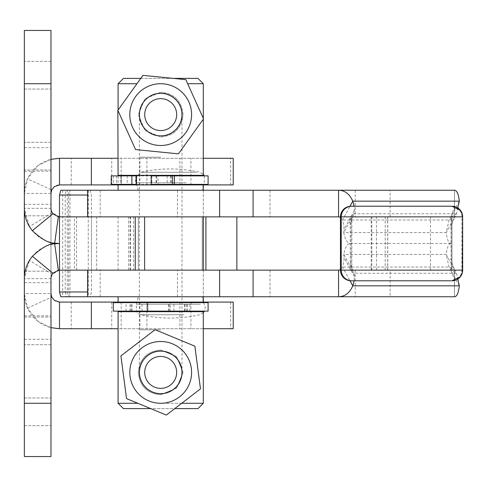 <?xml version="1.0" encoding="UTF-8"?>
<svg xmlns="http://www.w3.org/2000/svg" width="487" height="487" viewBox="0 0 487 487"><rect width="100%" height="100%" fill="white"/><g stroke="black" fill="none" stroke-linecap="round" stroke-linejoin="round"><path stroke-width="0.37" stroke-dasharray="2.44 1.83" d="M451.236 216.867L350.232 216.867L451.236 216.867L451.236 270.133L451.072 243.5C448.667 243.348 447.054 239.707 446.226 232.579L456.52 213.75L451.072 216.867L451.072 243.5L350.232 243.5L350.232 216.867L354.055 213.75L343.767 232.579C345.131 239.707 347.286 243.348 350.232 243.5L350.232 270.133L354.055 273.25L343.767 254.421C345.131 247.293 347.286 243.652 350.232 243.5M308.648 190.24L355.224 190.24L308.648 190.24M308.648 216.867L355.224 216.867L308.648 216.867M156.729 190.24L203.304 190.24L156.729 190.24M156.729 216.867L203.304 216.867L156.729 216.867M457.817 207.949L456.52 213.75L354.055 213.75L354.353 210.585A53.26 31.539 28.7 0 0 354.031 206.22M459.332 201.161L449.044 219.99L446.226 232.579L343.767 232.579L344.059 229.42A53.26 31.539 28.7 0 0 342.489 219.99L349.983 206.275M354.353 210.585L344.059 229.42M340.456 217.19L342.489 219.99L449.044 219.99L454.493 216.867L454.493 190.24L454.493 216.867L338.562 216.867M59.499 291.969L65.221 291.969L65.221 270.133L91.459 270.133L59.499 270.133L65.221 270.133L65.221 216.867L59.499 216.867L454.462 216.867L454.462 190.24L390.124 190.24L390.124 216.867M167.309 216.867L202.239 216.867L167.309 216.867M65.221 291.969L66.043 296.76L67.273 296.76L67.273 190.24L66.043 190.24L65.221 195.031L65.221 216.867L68.588 216.867L68.588 195.031L69.142 190.24L390.124 190.24M155.542 190.24L202.239 190.24L155.542 190.24M351.87 270.133L351.87 216.867L451.997 216.867L451.997 270.133L451.997 216.867L351.103 216.867L351.103 270.133L451.997 270.133L350.232 270.133L451.072 270.133L456.52 273.25L354.055 273.25L354.353 276.415A53.26 31.539 -28.7 0 1 354.031 280.78M351.87 216.867L351.103 216.867M355.224 270.133L270.005 270.133L355.224 270.133L355.224 296.76L270.005 296.76L338.562 296.76M156.729 296.76L203.304 296.76L156.729 296.76M156.729 270.133L203.304 270.133L156.729 270.133M451.072 243.5C448.667 243.652 447.054 247.293 446.226 254.421L456.52 273.25L457.817 279.051M459.332 285.839L449.044 267.01L446.226 254.421L343.767 254.421L344.059 257.58A53.26 31.539 -28.7 0 1 342.489 267.01L349.983 280.725M354.353 276.415L344.059 257.58M340.456 269.81L342.489 267.01L449.044 267.01L454.493 270.133L454.493 296.76L454.493 270.133L338.562 270.133M59.499 270.133L52.212 274.236L50.983 278.649L24.35 278.649L29.433 260.442C36.495 249.557 46.515 243.908 59.499 243.5L59.499 270.133L454.462 270.133L454.456 296.76M167.309 270.133L202.239 270.133L167.309 270.133M69.142 190.24L69.97 190.24L69.97 296.76L69.142 296.76L390.124 296.76L390.124 270.133M155.542 296.76L202.239 296.76L155.542 296.76M351.103 270.133L451.236 270.133M351.103 280.78L451.236 280.78A10.653 10.653 90 0 0 461.889 270.133L461.889 216.867A10.653 10.653 90 0 0 451.236 206.22L451.997 206.22M451.997 270.133L451.997 216.867M351.103 206.22L451.236 206.22M76.556 270.133L76.556 216.867L68.588 216.867L68.588 291.969L87.636 291.969M76.556 216.867L91.459 216.867L74.401 216.867L74.401 270.133M59.499 216.867L52.212 212.764L29.433 226.558C36.495 237.443 46.515 243.092 59.499 243.5L59.499 216.867L74.401 216.867M112.655 216.867L96.676 216.867L112.655 216.867M170.286 270.133L138.326 270.133L170.286 270.133M112.655 270.133L96.676 270.133L112.655 270.133M24.35 397.958L24.35 317L24.35 425.65L24.35 317L24.35 397.958L50.983 397.958L50.983 425.65L50.983 317L50.983 397.958L24.35 397.958M50.983 344.693L50.983 317L50.983 344.693L24.35 344.693L50.983 344.693M24.35 282.691L24.35 293.564L50.983 293.564L50.983 282.691L24.35 282.691L24.35 456.544L50.983 456.544L50.983 278.649M52.212 274.236L29.433 260.442M69.142 296.76L68.588 291.969M52.212 212.764L50.983 208.351L24.35 208.351L29.433 226.558M24.35 89.042L24.35 170L24.35 61.35L24.35 170L24.35 89.042L50.983 89.042L50.983 61.35L50.983 170L50.983 89.042L24.35 89.042M50.983 142.307L50.983 170L50.983 142.307L24.35 142.307L50.983 142.307M50.983 159.346L38.108 165.543L27.491 178.918L24.35 193.436L24.35 30.456L50.983 30.456L50.983 208.351M118.091 270.133L118.091 216.867M68.588 195.031L87.636 195.031M59.499 195.031L65.221 195.031M60.784 296.76L66.043 296.76M60.784 190.24L66.043 190.24M69.97 296.76L67.273 296.76M69.97 190.24L67.273 190.24M141.309 123.369A21.276 21.276 0 0 1 143.415 102.197A21.276 21.276 0 0 0 152.114 134.077A21.276 21.276 0 0 0 181.517 118.992A21.276 21.276 0 0 0 160.698 93.334A21.276 21.276 0 0 0 141.309 123.369A21.276 21.276 0 0 0 181.761 111.608A21.276 21.276 0 0 0 160.698 93.334A21.276 21.276 0 0 1 166.639 135.039A21.276 21.276 0 0 1 141.309 123.369M177.998 127.04A21.306 21.306 0 0 0 180.111 105.837A21.306 21.306 0 0 1 169.47 134.022A21.306 21.306 0 0 1 141.285 123.381A21.306 21.306 0 0 0 169.47 134.022A21.306 21.306 0 0 0 180.111 105.837A21.306 21.306 0 0 0 151.926 95.196A21.306 21.306 0 0 0 141.285 123.381A21.306 21.306 0 0 1 143.391 102.179A21.306 21.306 0 0 0 148.267 131.91A21.306 21.306 0 0 0 177.998 127.04A21.306 21.306 0 0 0 173.122 97.309A21.306 21.306 0 0 0 143.391 102.179M117.848 110.342L126.711 129.962L117.848 110.342L142.965 75.369L117.848 110.342L142.965 75.369L185.815 79.637L142.965 75.369L185.815 79.637L203.548 118.877L178.425 153.849L135.575 149.582L126.711 129.962L135.575 149.582L178.425 153.849L203.548 118.877L185.815 79.637L203.548 118.877L178.425 153.849L135.575 149.582L117.848 110.342M188.846 101.893A30.894 30.894 0 0 0 147.981 86.461A30.894 30.894 0 0 0 132.543 127.326A30.894 30.894 0 0 0 173.415 142.758A30.894 30.894 0 0 0 188.846 101.893M160.698 145.503A30.894 30.894 0 0 0 191.586 114.609A30.894 30.894 0 0 0 160.698 83.715A30.894 30.894 0 0 0 132.543 127.326A30.894 30.894 0 0 0 191.586 114.609A30.894 30.894 0 0 0 135.605 96.59A30.894 30.894 0 0 0 160.698 145.503M160.698 351.115A21.276 21.276 0 0 0 139.605 375.173A21.276 21.276 0 0 0 162.555 393.587A21.276 21.276 0 0 0 181.955 371.459A21.276 21.276 0 0 0 139.83 368.239A21.276 21.276 0 0 0 152.559 392.047A21.276 21.276 0 0 0 181.566 376.542A21.276 21.276 0 0 0 160.698 351.115A21.276 21.276 0 0 1 181.566 376.542A21.276 21.276 0 0 1 152.559 392.047M139.574 375.173A21.306 21.306 0 0 0 163.48 393.514A21.306 21.306 0 0 0 181.821 369.609A21.306 21.306 0 0 0 157.916 351.267A21.306 21.306 0 0 0 139.574 375.173M123.722 377.261L120.91 355.918L155.073 329.699L194.855 346.172L200.48 388.863L166.323 415.082L126.535 398.609L123.722 377.261M181.7 403.285L160.698 403.285A30.894 30.894 0 0 0 191.586 372.391A30.894 30.894 0 0 0 160.698 341.497A30.894 30.894 0 0 0 130.072 376.427A30.894 30.894 0 0 0 160.698 403.285A30.894 30.894 0 0 0 191.586 372.391A30.894 30.894 0 0 0 130.4 366.364A30.894 30.894 0 0 0 189.236 384.206A30.894 30.894 0 0 0 172.514 343.852A30.894 30.894 0 0 0 132.154 360.575A30.894 30.894 0 0 0 160.698 403.285L203.304 403.285M160.698 93.334A21.276 21.276 0 0 0 143.415 102.197M152.547 392.072A21.306 21.306 0 0 1 141.011 364.239A21.306 21.306 0 0 1 168.849 352.71A21.306 21.306 0 0 1 180.379 380.542A21.306 21.306 0 0 1 152.547 392.072A21.306 21.306 0 0 0 180.379 380.542A21.306 21.306 0 0 0 168.849 352.71A21.306 21.306 0 0 0 141.011 364.239A21.306 21.306 0 0 0 152.547 392.072A21.306 21.306 0 0 1 145.631 357.33A21.306 21.306 0 0 1 180.379 364.239A21.306 21.306 0 0 1 160.698 393.697A21.306 21.306 0 0 1 139.392 372.391A21.306 21.306 0 0 1 160.698 351.084A21.306 21.306 0 0 1 182.004 372.391A21.306 21.306 0 0 1 160.698 393.697M126.535 398.609L146.429 406.846L126.535 398.609L120.91 355.918L126.535 398.609M166.323 415.082L200.48 388.863L166.323 415.082L146.429 406.846L150.684 408.605L174.76 408.605M200.48 388.863L194.855 346.172L200.48 388.863M155.073 329.699L120.91 355.918L155.073 329.699L194.855 346.172L155.073 329.699M118.091 175.326L203.304 175.326M160.698 136.981C174.322 135.648 181.779 128.191 183.069 114.609C181.779 101.028 174.322 93.571 160.698 92.238C174.322 93.571 181.779 101.028 183.069 114.609C181.779 128.191 174.322 135.648 160.698 136.981L144.858 130.406L138.326 114.609L144.858 98.812L160.698 92.238L144.858 98.812L138.326 114.609L144.858 130.406L160.698 136.981M203.304 83.715L187.659 83.715M121.184 302.086L203.304 302.086L118.091 302.086L121.184 302.086L121.184 328.719L118.091 328.719M160.698 302.086L201.174 302.086L160.698 302.086M160.698 184.914L203.304 184.914L160.698 184.914M160.698 175.862L120.222 175.862L136.317 175.862L136.317 184.378L120.222 184.378L201.174 184.378L158.025 184.378L158.025 175.862L201.174 175.862L160.698 175.862M160.698 311.674L201.174 311.674L160.698 311.674M160.698 311.138L120.222 311.138L147.153 311.138L147.153 302.622L120.222 302.622L201.174 302.622L170.28 302.622L170.28 311.138L201.174 311.138L160.698 311.138M203.304 311.674L118.091 311.674M160.698 394.762L176.537 388.188L183.069 372.391L176.537 356.594L160.698 350.019L176.537 356.594L183.069 372.391L176.537 388.188L160.698 394.762C147.068 393.429 139.617 385.972 138.326 372.391C139.617 358.809 147.068 351.352 160.698 350.019C147.068 351.352 139.617 358.809 138.326 372.391C139.617 385.972 147.068 393.429 160.698 394.762M123.412 78.395L197.978 78.395M173.342 78.395L140.798 78.395M136.969 83.715L118.091 83.715M197.978 408.605L123.412 408.605M118.091 403.285L137.821 403.285M208.101 184.378L111.243 184.378M171.217 184.378L172.483 184.378L171.217 184.378L171.217 175.862L170.584 175.862L172.483 175.862L171.217 175.862M158.025 184.378L151.177 184.378M159.973 184.378L167.157 184.378L159.973 184.378M120.039 184.378L127.223 184.378L120.039 184.378M208.101 175.862L111.243 175.862M158.025 175.862L151.177 175.862M120.039 175.862L127.223 175.862L120.039 175.862M159.973 175.862L167.157 175.862L159.973 175.862M113.294 302.622L147.153 302.622M170.28 302.622L208.101 302.622M178.948 302.622L184.543 302.622L178.948 302.622M136.397 302.622L141.991 302.622L136.397 302.622M113.294 311.138L147.153 311.138M170.28 311.138L208.101 311.138M136.397 311.138L141.991 311.138L136.397 311.138M178.948 311.138L184.543 311.138L178.948 311.138M24.35 243.5L24.35 215.802L24.35 243.5M50.983 243.5L50.983 271.198L50.983 243.5M50.983 327.654L38.108 321.457L27.491 308.082L24.35 293.564L24.35 193.436L50.983 193.436A8.523 8.523 0 0 1 59.499 184.914L233.23 184.914M24.35 204.309L50.983 204.309L50.983 193.436L50.983 293.564A8.523 8.523 0 0 0 59.499 302.086L233.23 302.086M50.983 204.309L50.983 242.465M50.983 244.535L50.983 282.691M24.35 293.564A35.149 35.149 0 0 0 59.499 328.719L233.23 328.719M24.35 193.436A35.149 35.149 0 0 1 59.499 158.281L233.23 158.281M203.304 158.281L118.091 158.281M203.304 328.719L121.184 328.719M160.698 393.642A21.251 21.251 0 0 0 179.1 361.768A21.251 21.251 0 0 0 142.295 361.768A21.251 21.251 0 0 0 160.698 393.642M160.698 135.861A21.251 21.251 0 0 0 179.1 103.987A21.251 21.251 0 0 0 142.295 103.987A21.251 21.251 0 0 0 160.698 135.861M160.698 135.916A21.306 21.306 0 0 0 182.004 114.609A21.306 21.306 0 0 0 160.698 93.303A21.306 21.306 0 0 0 139.392 114.609A21.306 21.306 0 0 0 160.698 135.916M87.891 190.24L87.891 216.867M100.194 190.24L100.194 216.867M177.487 190.24L177.487 216.867M87.891 296.76L87.891 270.133M100.194 296.76L100.194 270.133M177.487 296.76L177.487 270.133M430.478 270.133L430.478 216.867M376.457 270.133L376.457 216.867M371.806 270.133L371.806 216.867M385.193 270.133L385.193 216.867M387.689 270.133L387.689 216.867M200.425 304.223L136.305 304.223L200.425 304.223M183.867 314.724L140.846 314.724L183.867 314.724M196.401 172.276L140.846 172.276L196.401 172.276M185.961 182.777L136.305 182.777L185.961 182.777M461.889 270.133L462.65 270.133M462.65 216.867L461.889 216.867M50.983 403.285L24.35 403.285M24.35 315.807L50.983 315.807M24.35 339.275L50.983 339.275M50.983 83.715L24.35 83.715M133.535 216.867L133.535 270.133M130.467 270.133L130.467 216.867M130.145 270.133L130.145 216.867M24.35 171.193L50.983 171.193M24.35 147.725L50.983 147.725M118.091 175.862L118.091 184.378M120.679 175.862L120.679 184.378M151.847 175.862L151.847 184.378M156.108 175.862L156.108 184.378M147.926 311.138L147.926 302.622L147.932 311.138M147.305 311.138L147.305 302.622M130.041 311.138L130.041 302.622M130.163 311.138L130.163 302.622M187.379 311.138L187.379 302.622M186.655 311.138L186.655 302.622M168.581 311.138L168.581 302.622M169.202 311.138L169.202 302.622M50.983 189.571L27.491 178.918M27.491 308.082L50.983 297.429M111.73 184.914L111.73 158.281M71.218 184.914L71.218 158.281M139.933 184.914L139.933 158.281M179.922 184.914L179.922 158.281M190.941 184.914L190.941 158.281M230.643 184.914L230.643 158.281M146.891 184.914L146.891 158.281M121.184 184.914L121.184 158.281M71.218 302.086L71.218 328.719M111.73 302.086L111.73 328.719M139.933 302.086L139.933 328.719M179.922 302.086L179.922 328.719M190.941 302.086L190.941 328.719M230.643 302.086L230.643 328.719M146.891 302.086L146.891 328.719M160.698 329.784L139.392 329.784L160.698 329.784M160.698 157.216L139.392 157.216L160.698 157.216M270.005 190.24L270.005 216.867M355.224 190.24L355.224 216.867M203.304 190.24L203.304 216.867L203.304 190.24M451.072 228.506C450.542 227.922 451.699 224.209 454.548 217.36M353.118 215.473L350.232 224.726M451.017 216.38C453.841 209.617 454.998 205.898 454.493 205.234M270.005 270.133L270.005 296.76M203.304 270.133L203.304 296.76L203.304 270.133M451.072 258.494C450.542 259.078 451.699 262.791 454.548 269.64M353.118 271.527L350.232 262.274M451.017 270.62C453.841 277.383 454.998 281.102 454.493 281.766M371.222 270.133L371.222 216.867M387.774 270.133L387.774 216.867M202.239 270.133L202.239 216.867L202.239 270.133M138.326 270.133L138.326 216.867L138.326 270.133M203.45 302.622L204.997 306L205.228 307.906L204.394 311.138M203.304 312.666L199.719 314.724A131.374 131.374 0 0 1 140.846 314.724L139.051 314.042L136.488 311.674L136.305 304.223L138.326 296.76M203.231 302.086L202.239 296.76M138.326 190.24L135.575 181L135.544 177.512L140.846 172.276A131.374 131.374 0 0 1 199.719 172.276L203.304 174.334M204.394 175.862L204.26 182.777L203.45 184.378M203.231 184.914L202.239 190.24M24.35 425.65L50.983 425.65L24.35 425.65M24.35 317L50.983 317L24.35 317M50.983 61.35L24.35 61.35L50.983 61.35M50.983 170L24.35 170L50.983 170M91.459 216.867L91.459 270.133M128.635 270.133L128.635 216.867M96.676 270.133L96.676 216.867M90.174 190.24L91.459 195.031L91.459 291.969L90.174 296.76M62.695 190.24L62.695 296.76M88.263 190.24L88.263 296.76M203.304 119.212L203.304 118.341M118.091 110.878L118.091 110.007M121.513 175.862L121.513 184.378M113.294 175.862L113.294 184.378M170.584 175.862L170.584 184.378M116.57 175.862L116.57 184.378M127.223 175.862L127.223 184.378M156.504 175.862L156.504 184.378M167.157 175.862L167.157 184.378M126.017 311.138L126.017 302.622M132.056 311.138L132.056 302.622M185.048 311.138L185.048 302.622M189.869 311.138L189.869 302.622M168.569 311.138L168.569 302.622M141.991 311.138L141.991 302.622M131.338 311.138L131.338 302.622M184.543 311.138L184.543 302.622M173.896 311.138L173.896 302.622M24.35 271.198L50.983 271.198L24.35 271.198M24.35 215.802L50.983 215.802L24.35 215.802M139.392 114.609L139.392 372.391M182.004 114.609L182.004 372.391"/><path stroke-width="0.73" d="M354.031 206.22A53.26 31.539 28.7 0 0 352.783 201.161C349.66 194.039 344.918 190.399 338.562 190.24L454.493 190.24C456.891 190.393 458.511 194.027 459.332 201.161L457.817 207.949M87.636 216.867L87.636 190.24L338.562 190.24L338.562 216.867L340.456 217.19M349.983 206.275L352.783 201.161L459.332 201.161M338.562 216.867L59.499 216.867L59.499 243.5L54.678 243.835C49.132 243.543 41.693 247.706 32.367 256.308A35.149 35.149 0 0 0 24.35 278.649L24.35 403.285L50.983 403.285L50.983 456.544L24.35 456.544L24.35 403.285M354.031 280.78A53.26 31.539 -28.7 0 1 352.783 285.839C349.66 292.961 344.918 296.601 338.562 296.76L355.224 296.76M340.456 269.81L338.562 270.133L338.562 296.76L454.493 296.76C456.891 296.607 458.511 292.973 459.332 285.839L457.817 279.051M349.983 280.725L352.783 285.839L459.332 285.839M338.562 270.133L59.499 270.133L59.499 243.5L54.678 243.165C49.132 243.457 41.693 239.294 32.367 230.692A35.149 35.149 0 0 1 24.35 208.351L24.35 278.649M338.562 296.76L60.784 296.76L59.499 291.969L87.636 291.969M390.124 296.76L454.462 296.76M451.236 280.78L351.87 280.78A10.653 10.653 90 0 1 341.217 270.133L340.456 270.133A10.653 10.653 90 0 0 351.103 280.78L351.87 280.78M351.87 206.22L351.103 206.22A10.653 10.653 90 0 0 340.456 216.867L341.217 216.867A10.653 10.653 90 0 1 351.87 206.22L451.997 206.22A10.653 10.653 -90 0 1 462.65 216.867L462.65 270.133A10.653 10.653 -90 0 1 451.997 280.78A10.653 10.653 -90 0 0 462.65 270.133L341.217 270.133L341.217 216.867L462.65 216.867L462.376 214.463L460.361 210.274L451.997 206.22A10.653 10.653 -90 0 1 462.65 216.867L462.376 272.537L460.361 276.726L451.997 280.78M340.456 270.133L340.456 216.867M50.983 403.285L50.983 278.649A8.523 8.523 0 0 1 52.925 273.237L58.33 270.212L59.499 270.133L59.499 291.969M50.983 83.715L50.983 30.456L24.35 30.456L24.35 83.715L50.983 83.715L50.983 208.351A8.523 8.523 0 0 0 52.925 213.763L58.33 216.788L59.499 216.867L59.499 195.031L87.636 195.031M24.35 83.715L24.35 208.351M87.636 190.24L60.784 190.24L59.499 195.031M143.415 102.197A21.276 21.276 0 0 1 181.517 118.992A21.276 21.276 0 0 1 152.114 134.077A21.276 21.276 0 0 1 160.698 93.334M177.998 127.04A21.306 21.306 0 0 1 141.285 123.381A21.306 21.306 0 0 1 151.926 95.196A21.306 21.306 0 0 1 180.111 105.837A21.306 21.306 0 0 0 143.391 102.179A21.306 21.306 0 0 1 173.122 97.309A21.306 21.306 0 0 1 177.998 127.04A21.306 21.306 0 0 1 148.267 131.91A21.306 21.306 0 0 1 143.391 102.179M117.848 110.342L135.575 149.582L178.425 153.849L203.548 118.877L185.815 79.637L142.965 75.369L117.848 110.342L118.091 175.326L203.304 175.326L203.304 119.212M139.605 375.173A21.276 21.276 0 0 1 160.698 351.115A21.276 21.276 0 0 1 181.955 371.459A21.276 21.276 0 0 1 162.555 393.587A21.276 21.276 0 0 1 139.605 375.173M139.574 375.173A21.306 21.306 0 0 1 157.916 351.267A21.306 21.306 0 0 1 181.821 369.609A21.306 21.306 0 0 1 163.48 393.514A21.306 21.306 0 0 1 139.574 375.173M120.91 355.918L126.535 398.609L166.323 415.082L200.48 388.863L194.855 346.172L155.073 329.699L120.91 355.918M191.324 368.355A30.894 30.894 0 0 0 156.662 341.764A30.894 30.894 0 0 0 130.072 376.427A30.894 30.894 0 0 0 164.734 403.017A30.894 30.894 0 0 0 191.324 368.355M185.784 132.628A30.894 30.894 0 0 0 178.717 89.517A30.894 30.894 0 0 0 135.605 96.59A30.894 30.894 0 0 0 142.679 139.702A30.894 30.894 0 0 0 185.784 132.628M152.559 392.047A21.276 21.276 0 0 1 160.698 351.115M137.821 403.285L118.091 403.285L123.412 408.605L150.684 408.605L166.323 415.082M187.659 83.715L203.304 83.715L203.304 118.341M118.091 296.76L118.091 302.086L233.23 302.086L233.23 328.719L203.304 328.719M203.304 158.281L233.23 158.281L233.23 184.914L59.499 184.914L54.319 186.673L51.744 189.918L50.983 189.571M118.091 403.285L118.091 311.674L203.304 311.674L203.304 403.285L181.7 403.285M203.304 83.715L197.978 78.395L173.342 78.395M140.798 78.395L123.412 78.395L118.091 83.715L136.969 83.715M174.76 408.605L197.978 408.605L203.304 403.285M136.317 175.862L111.243 175.862L111.243 184.378L136.317 184.378M174.37 184.378L208.101 184.378L208.101 175.862L174.37 175.862L174.37 184.378L151.177 184.378L151.177 175.862L174.37 175.862M208.101 302.622L113.294 302.622L113.294 311.138L208.101 311.138L208.101 302.622M50.983 193.436L51.744 189.918M118.091 158.281L59.499 158.281L59.499 184.914M59.499 158.281L50.983 159.346M50.983 242.465L50.983 244.535M118.091 302.086L59.499 302.086L54.319 300.327L51.744 297.082L50.983 293.564M59.499 302.086L59.499 328.719L50.983 327.654M118.091 328.719L59.499 328.719M160.698 393.642A21.251 21.251 0 0 0 179.1 361.768A21.251 21.251 0 0 0 142.295 361.768A21.251 21.251 0 0 0 160.698 393.642M160.698 393.697A21.306 21.306 0 0 1 152.547 392.072M160.698 93.358A21.251 21.251 0 0 0 139.446 114.609A21.251 21.251 0 0 0 160.698 135.861A21.251 21.251 0 0 0 181.949 114.609A21.251 21.251 0 0 0 160.698 93.358M160.698 98.63A15.98 15.98 0 0 1 174.535 122.596A15.98 15.98 0 0 1 146.861 122.596A15.98 15.98 0 0 1 160.698 98.63M160.698 388.37A15.98 15.98 0 0 1 146.861 364.404A15.98 15.98 0 0 1 174.535 364.404A15.98 15.98 0 0 1 160.698 388.37M253.094 190.24L253.094 216.867M219.607 190.24L219.607 216.867M253.094 296.76L253.094 270.133M219.607 296.76L219.607 270.133M52.925 273.237L32.367 256.308M58.33 270.212L54.678 243.835M52.925 213.763L32.367 230.692M58.33 216.788L54.678 243.165M135.252 270.133L135.252 216.867M205.916 270.133L205.916 216.867M136.141 175.862L136.141 184.378M131.88 175.862L131.88 184.378M50.983 297.429L51.744 297.082M91.386 184.914L91.386 158.281M91.386 302.086L91.386 328.719M87.636 296.76L87.636 270.133M204.394 311.138L203.304 312.666M203.45 302.622L203.231 302.086M203.304 174.334L204.394 175.862M203.45 184.378L203.231 184.914M236.859 270.133L236.859 216.867M144.615 270.133L144.615 216.867M118.091 184.914L118.091 190.24M203.304 184.914L203.304 190.24M203.304 216.867L203.304 270.133M203.304 296.76L203.304 302.086M201.174 184.914L201.174 184.378M201.174 175.862L201.174 175.326M120.222 184.914L120.222 184.378M120.222 175.862L120.222 175.326M120.222 302.086L120.222 302.622M120.222 311.138L120.222 311.674M201.174 302.086L201.174 302.622M201.174 311.138L201.174 311.674M118.091 110.007L118.091 83.715M172.483 175.862L172.483 184.378M136.476 175.862L136.476 184.378"/></g></svg>
